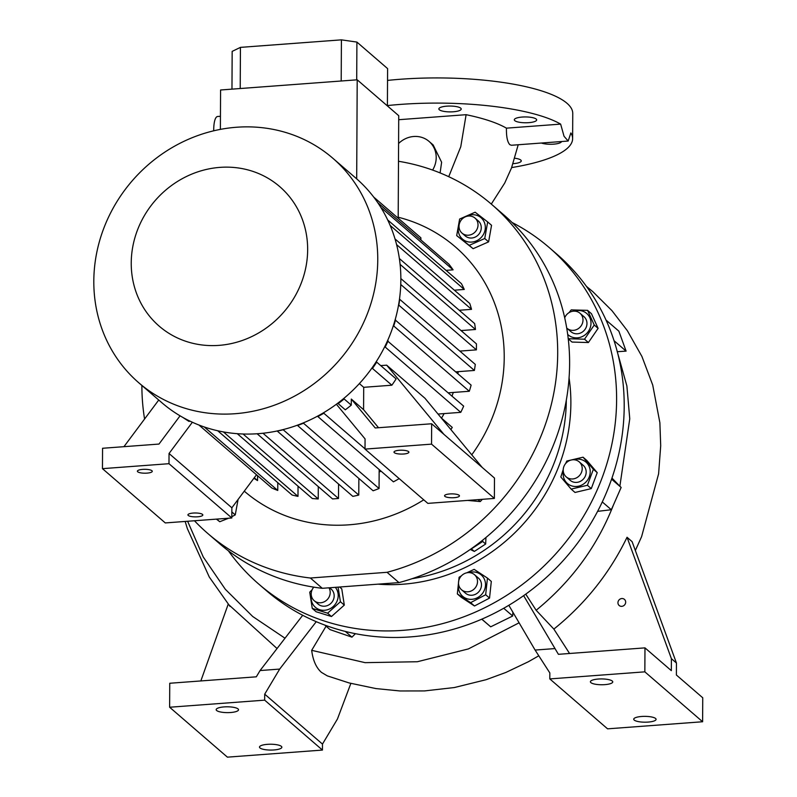 <?xml version="1.0" encoding="UTF-8"?>
<svg xmlns="http://www.w3.org/2000/svg" width="797" height="797" viewBox="0 0 797 797"><rect width="100%" height="100%" fill="white"/><g stroke="black" fill="none" stroke-linecap="round" stroke-linejoin="round"><path stroke-width="1.2" d="M571.25 460.018A9.933 9.175 130.8 0 1 579.21 461.852A9.933 9.175 130.8 0 1 581.79 471.465A9.933 9.175 130.8 0 1 574.169 478.728A9.933 9.175 130.8 0 1 566.219 476.885A9.933 9.175 130.8 0 1 563.628 467.271A9.933 9.175 130.8 0 1 571.25 460.018M566.219 476.885L570.194 480.322A9.933 9.175 -49.2 0 0 578.144 482.155A9.933 9.175 -49.2 0 0 585.765 474.902A9.933 9.175 -49.2 0 0 583.175 465.289L579.21 461.852M563.32 471.615A14.157 13.071 -49.2 0 0 563.3 475.958A14.157 13.071 -49.2 0 0 578.761 486.13A14.157 13.071 -49.2 0 0 590.069 469.642A14.157 13.071 -49.2 0 0 573.571 459.759M563.23 469.463L560.829 477.005L571.15 489.109L587.419 485.273L593.366 469.313L597.232 472.651L591.284 488.611L575.016 492.456L571.15 489.109M587.419 485.273L591.284 488.611M593.366 469.313L583.045 457.199L586.911 460.546L597.232 472.651M583.045 457.199L566.777 461.045L565.621 463.545M569.068 377.927A174.463 161.064 130.8 0 1 570.871 403.362A174.463 161.064 130.8 0 1 378.037 584.161M512.063 222.473A222.263 205.198 130.8 0 1 549.272 247.608A222.263 205.198 130.8 0 1 616.609 399.955A222.263 205.198 130.8 0 1 488.063 606.059A222.263 205.198 130.8 0 1 258.636 583.982A222.263 205.198 130.8 0 1 228.38 550.817M568.161 338.715L584.52 339.203L594.243 325.027L587.588 310.362L591.464 313.709L598.109 328.364L588.395 342.541L572.027 342.062L568.251 338.795M331.472 616.519L316.12 611.747L312.255 608.41L327.607 613.182L331.472 616.519L344.304 605.092L340.429 601.745L338.058 587.13M549.272 247.608L556.854 254.153A222.263 205.198 130.8 0 1 624.2 406.5A222.263 205.198 130.8 0 1 495.644 612.614A222.263 205.198 130.8 0 1 266.228 590.527L258.636 583.982M470.619 602.652L485.672 594.741L489.537 598.089L474.484 605.989L461.194 597.252L457.329 593.914L470.619 602.652L474.484 605.989M458.614 584.46A14.157 13.071 -49.2 0 0 466.723 598.657A14.157 13.071 -49.2 0 0 482.902 592.838A14.157 13.071 -49.2 0 0 483.261 577.197A14.157 13.071 -49.2 0 0 468.865 572.605M461.443 575.803L459.102 577.267L457.329 593.914M485.672 594.741L487.445 578.094L491.311 581.441L489.537 598.089M487.445 578.094L474.155 569.357L466.753 572.814M474.494 574.697L478.469 578.134A9.933 9.175 130.8 0 1 479.296 591.175A9.933 9.175 130.8 0 1 466.365 593.835A9.933 9.175 130.8 0 1 465.478 593.167L461.503 589.73A9.933 9.175 130.8 0 1 460.686 576.679A9.933 9.175 130.8 0 1 473.607 574.029A9.933 9.175 130.8 0 1 474.494 574.697A9.933 9.175 130.8 0 1 475.321 587.748A9.933 9.175 130.8 0 1 462.39 590.398A9.933 9.175 130.8 0 1 461.503 589.73M566.308 400.233A173.836 160.486 130.8 0 1 412.129 578.682M312.125 589.72L309.734 592.201L312.255 608.41M311.308 595.439A14.157 13.071 -49.2 0 0 326.75 609.944A14.157 13.071 -49.2 0 0 335.328 587.339M327.607 613.182L340.429 601.745M339.612 587.02L341.774 588.883L344.304 605.092M329.619 587.768L331.163 589.103A9.933 9.175 130.8 0 1 334.063 594.403A9.933 9.175 130.8 0 1 329.111 604.734A9.933 9.175 130.8 0 1 318.172 604.136L314.207 600.699A9.933 9.175 130.8 0 1 311.308 595.409A9.933 9.175 130.8 0 1 313.799 587.15M328.972 587.807A9.933 9.175 130.8 0 1 330.088 590.966A9.933 9.175 130.8 0 1 325.136 601.307A9.933 9.175 130.8 0 1 314.207 600.699M594.243 325.027L598.109 328.364M567.703 334.431A14.157 13.071 -49.2 0 0 569.466 335.846A14.157 13.071 -49.2 0 0 588.395 331.373A14.157 13.071 -49.2 0 0 585.456 312.524A14.157 13.071 -49.2 0 0 574.348 311.139M564.704 317.784A9.933 9.175 130.8 0 1 565.82 315.712A9.933 9.175 130.8 0 1 579.987 313.241L583.952 316.668A9.933 9.175 130.8 0 1 585.137 329.231A9.933 9.175 130.8 0 1 570.971 331.701L566.996 328.274A9.933 9.175 130.8 0 1 566.717 328.015M579.987 313.241A9.933 9.175 130.8 0 1 581.162 325.804A9.933 9.175 130.8 0 1 566.996 328.274M587.588 310.362L571.23 309.884L569.008 312.663M584.52 339.203L588.395 342.541M440.103 172.929L441.618 162.259L433.169 144.964L429.065 141.418A23.591 21.778 -49.2 0 0 398.58 143.51M187.624 521.268L203.275 557.023L225.312 589.272L252.709 616.499L285.007 638.218M448.731 176.685L460.766 146.748L466.115 114.688L398.709 119.709M432.622 170.07A23.591 21.778 -49.2 0 0 436.208 157.587A23.591 21.778 -49.2 0 0 429.065 141.418M277.047 648.539L228.201 604.186L200.844 680.947M538.802 655.792L528.361 661.749L505.786 672.489L486.1 679.702L454.35 687.542L424.432 690.929L399.964 690.969L375.945 688.578L349.146 682.949L327.338 675.886L321.48 672.399C316.25 667.816 312.972 660.464 311.677 650.332L365.096 662.656L417.359 661.739L468.357 648.937L519.106 622.796M326.083 626.183L311.677 650.332M512.869 612.186L512.69 616.011L490.693 626.821L481.747 619.179M355.432 633.685L351.955 637.152L330.048 629.61L324.817 625.087M508.825 605.292L535.106 650.063L549.83 672.927L549.8 678.914L607.573 728.837L702.615 721.753L702.745 697.783L676.384 675.009L676.444 663.024L632.101 541.641L627.04 537.268C609.635 573.222 585.237 603.837 553.865 629.092L536.142 610.273C571.389 581.531 597.142 546.483 613.381 505.149L621.142 487.445L619.867 486.23L629.76 418.784L626.88 385.957L617.575 352.792M617.157 351.716L626.103 351.128L618.861 331.153L606.019 320.065M525.751 594.144L536.142 610.273M613.381 505.149L611.309 509.731L597.601 511.355M503.714 608.26L512.69 616.011M466.115 114.688C483.779 118.364 497.218 122.848 506.434 128.158L560.64 124.113L564.047 136.287L568.181 141.039L570.851 132.94A133.488 34.849 0.3 0 1 572.625 138.658A133.488 34.849 0.3 0 1 511.654 167.579M568.181 141.039L511.395 145.263L509.821 144.675C507.41 142.105 506.284 136.596 506.434 128.158M611.957 478.061L619.867 486.23M345.34 631.443L351.955 637.152M481.816 619.149L490.693 626.821M602.283 501.931L611.309 509.731M611.578 479.176L621.142 487.445M614.049 340.708L626.103 351.128M513.069 163.674A11.178 2.919 -179.7 0 0 513.328 163.654A11.178 2.919 -179.7 0 0 521.258 160.914A11.178 2.919 -179.7 0 0 514.832 158.234M541.362 143.032A11.178 2.919 -179.7 0 0 553.616 144.157A11.178 2.919 -179.7 0 0 561.526 141.527M514.802 120.656A11.178 2.919 -179.7 0 0 527.126 122.748A11.178 2.919 -179.7 0 0 536.67 119.919A11.178 2.919 -179.7 0 0 536.182 119.062A11.178 2.919 -179.7 0 0 523.858 116.96A11.178 2.919 -179.7 0 0 514.314 119.799A11.178 2.919 -179.7 0 0 514.802 120.656M446.788 106.16A11.178 2.919 -179.7 0 0 438.858 108.91A11.178 2.919 -179.7 0 0 453.284 111.779A11.178 2.919 -179.7 0 0 461.214 109.03A11.178 2.919 -179.7 0 0 446.788 106.16M387.402 105.573A133.488 34.849 0.3 0 1 400.323 104.417A133.488 34.849 0.3 0 1 560.64 124.113M387.541 80.407A133.488 34.849 0.3 0 1 400.453 79.252A133.488 34.849 0.3 0 1 572.754 113.483L572.625 138.658M617.944 602.731A4.035 3.726 130.8 0 1 624.449 599.384A4.035 3.726 130.8 0 1 623.334 605.899A4.035 3.726 130.8 0 1 617.944 602.731M549.8 678.914L644.843 671.841L644.972 647.871L671.333 670.646L671.393 658.651L627.04 537.268M553.865 629.092L569.566 653.48M671.393 658.651L676.444 663.024M644.972 647.871L558.408 654.317L523.629 595.648M604.823 684.643A11.178 2.919 0.3 0 1 590.398 681.784A11.178 2.919 0.3 0 1 598.328 679.034A11.178 2.919 0.3 0 1 612.754 681.903A11.178 2.919 0.3 0 1 604.823 684.643M535.106 650.063L554.722 648.599M648.15 722.082A11.178 2.919 0.3 0 1 633.725 719.223A11.178 2.919 0.3 0 1 641.655 716.473A11.178 2.919 0.3 0 1 656.08 719.332A11.178 2.919 0.3 0 1 648.15 722.082M644.843 671.841L702.615 721.753M316.26 621.68L279.677 669.082L264.704 694.167L264.674 700.155L169.631 707.238L169.751 683.258L256.325 676.812L260.061 670.546L302.711 615.284M224.096 706.909A11.178 2.919 -179.7 0 0 216.166 709.659A11.178 2.919 -179.7 0 0 230.592 712.518A11.178 2.919 -179.7 0 0 238.522 709.768A11.178 2.919 -179.7 0 0 224.096 706.909M264.704 694.167L322.476 744.079L322.446 750.067L227.404 757.15L169.631 707.238M350.859 683.408L337.45 719.004L322.476 744.079M279.677 669.082L260.061 670.546M267.423 744.338A11.178 2.919 -179.7 0 0 259.493 747.088A11.178 2.919 -179.7 0 0 273.919 749.957A11.178 2.919 -179.7 0 0 281.849 747.207A11.178 2.919 -179.7 0 0 267.423 744.338M264.674 700.155L322.446 750.067M485.941 537.507L485.662 544.022L474.335 551.434L470.27 549.452M310.382 578.014L322.297 588.306L398.958 582.597L387.043 572.306L310.382 578.014A217.302 200.615 130.8 0 1 207.728 533.422A217.302 200.615 130.8 0 1 194.458 520.76M322.297 588.306A217.302 200.615 130.8 0 1 219.643 543.713L207.728 533.422M398.49 161.273A217.302 200.615 130.8 0 1 491.859 204.57L503.774 214.861A217.302 200.615 130.8 0 1 561.168 422.54A217.302 200.615 130.8 0 1 398.958 582.597M144.576 419.013A217.302 200.615 130.8 0 1 141.886 385.459M491.859 204.57A217.302 200.615 130.8 0 1 549.253 412.248A217.302 200.615 130.8 0 1 387.043 572.306M398.201 217.222A161.422 149.029 130.8 0 1 471.754 454.818M423.745 499.839A161.422 149.029 130.8 0 1 348.976 524.815A161.422 149.029 130.8 0 1 244.28 491.161M482.344 499.32L480.272 501.572L467.62 500.416M458.235 371.651A121.692 112.347 130.8 0 1 457.906 373.723M453.274 392.463A121.692 112.347 130.8 0 1 452.019 396.079M444.118 413.583A121.692 112.347 130.8 0 1 441.518 418.136M381.096 471.196A121.692 112.347 130.8 0 1 379.143 472.013M216.724 519.106L219.763 521.726L216.385 519.126M491.55 225.292L488.611 241.86L473.109 248.694L456.691 235.613L469.244 245.346L484.745 238.512L487.684 221.945L491.55 225.292M484.745 238.512L488.611 241.86M459.271 224.176A14.157 13.071 -49.2 0 0 469.353 242.049A14.157 13.071 -49.2 0 0 485.104 229.805A14.157 13.071 -49.2 0 0 474.195 214.791A14.157 13.071 -49.2 0 0 465.757 216.664M487.684 221.945L475.132 212.211L459.63 219.045L456.691 235.613M469.244 245.346L473.109 248.694M475.022 218.099L478.27 220.908A9.933 9.175 130.8 0 1 480.601 231.26A9.933 9.175 130.8 0 1 471.724 238.014A9.933 9.175 130.8 0 1 465.279 235.942L462.031 233.132A9.933 9.175 -49.2 0 0 468.477 235.205A9.933 9.175 -49.2 0 0 477.353 228.45A9.933 9.175 -49.2 0 0 475.022 218.099A9.933 9.175 -49.2 0 0 468.576 216.027A9.933 9.175 -49.2 0 0 459.69 222.771A9.933 9.175 -49.2 0 0 462.031 233.132M231.847 511.943L235.254 514.892L231.817 516.695M228.639 518.219L219.763 521.726M238.084 499.46L235.254 514.892M420.876 239.937L420.896 237.835L373.693 197.058M380.836 207.409L453.094 269.844A146.518 135.271 -49.2 0 0 448.91 264.166L377.768 202.687M453.094 269.844L446.051 270.362M390.141 225.402L464.272 289.45A146.518 135.271 -49.2 0 0 461.443 283.672L387.691 219.942M464.272 289.45L454.36 290.188M396.587 244.609L471.525 309.346A146.518 135.271 -49.2 0 0 469.762 303.488L395.003 238.901M471.525 309.346L459.241 310.262M400.104 264.375L475.47 329.49A146.518 135.271 -49.2 0 0 474.633 323.562L399.367 258.537M475.47 329.49L461.035 330.566M459.889 351.088L476.407 349.863L476.437 343.866L400.861 278.581M455.735 371.84L474.384 370.456A146.518 135.271 -49.2 0 0 475.291 364.398L399.486 299.124M448.263 392.831L469.303 391.267A146.518 135.271 -49.2 0 0 471.127 385.14L395.123 319.886M438.011 414.041L460.766 412.348A146.518 135.271 -49.2 0 0 463.665 406.141L387.472 340.897M450.873 429.573A146.518 135.271 -49.2 0 0 452.268 427.421L441.13 417.797M365.016 448.831L323.801 413.225A146.518 135.271 -49.2 0 1 317.854 416.552L393.419 481.836A146.518 135.271 -49.2 0 0 399.187 478.618M379.163 469.523L379.063 488.521L303.498 423.227A146.518 135.271 -49.2 0 1 297.54 425.478L373.116 490.773A146.518 135.271 -49.2 0 0 379.063 488.521M358.859 478.459L358.77 495.057L283.204 429.762A146.518 135.271 -49.2 0 1 277.256 431.087L352.822 496.372A146.518 135.271 -49.2 0 0 358.77 495.057M257.122 433.757L332.548 498.932L338.496 498.494L338.566 484.058M237.257 433.688L312.294 498.514A146.518 135.271 -49.2 0 0 318.232 498.952L318.292 486.618M217.711 430.759L292.051 494.997A146.518 135.271 -49.2 0 0 297.988 496.372L298.038 486.2M198.931 425.02L271.837 488.013A146.518 135.271 -49.2 0 0 277.755 490.454L277.794 482.683M253.884 478.28A146.518 135.271 -49.2 0 0 257.551 480.581L257.57 475.689M365.016 449.1L427.84 503.375L494.369 498.424L494.479 478.051L482.205 467.44L424.94 398.231L386.665 365.165L443.929 434.375L431.645 423.765L431.546 444.138L365.016 449.1L365.066 438.908L336.384 404.238M386.665 365.165L380.717 365.604M371.611 368.503L372.458 368.443A146.518 135.271 -49.2 0 0 376.702 362.137L396.109 378.904A146.518 135.271 130.8 0 1 391.865 385.21L363.701 387.312L363.581 409.668L378.515 427.72M482.205 467.44L443.929 434.375M338.177 402.893L338.177 403.651L345.31 409.817A146.518 135.271 130.8 0 0 351.268 405.125L351.308 399.068L375.218 427.969L431.645 423.765M494.369 498.424L431.546 444.138M158.742 400.024L123.943 446.679M168.984 463.695L231.817 517.98L165.288 522.932L102.454 468.656L168.984 463.695L169.044 453.503L192.356 422.251M180.062 415.825L158.992 444.068L102.564 448.273L102.454 468.656M189.118 420.716L189.118 421.454A146.518 135.271 130.8 0 1 183.2 417.648L183.141 417.598M231.817 517.98L231.867 507.789L169.044 453.503M231.867 507.789L256.504 474.763M474.384 370.456L398.819 305.161A146.518 135.271 -49.2 0 0 399.715 299.104M469.303 391.267L393.728 325.983A146.518 135.271 -49.2 0 0 395.561 319.856M460.766 412.348L385.2 347.054A146.518 135.271 -49.2 0 0 388.089 340.847M243.065 434.006L318.232 498.952M223.389 431.914L297.988 496.372M204.291 426.973L277.755 490.454M254.273 477.752L257.551 480.581M317.854 416.552L317.854 415.994M323.811 412.607L323.801 413.225M338.177 403.651A146.518 135.271 -49.2 0 0 344.135 398.958L344.145 398.141M376.702 362.137L375.905 362.197M384.523 347.103L385.2 347.054M400.761 284.579L400.871 278.581M400.831 284.569L476.407 349.863M262.98 433.249L338.496 498.494M332.797 158.214L355.9 178.169A148.381 136.994 130.8 0 1 390.799 332.877A148.381 136.994 130.8 0 1 258.138 433.688A148.381 136.994 130.8 0 1 161.881 402.734L138.768 382.769A148.381 136.994 130.8 0 1 103.869 228.072A148.381 136.994 130.8 0 1 236.53 127.251A148.381 136.994 130.8 0 1 332.797 158.214A148.381 136.994 130.8 0 1 367.696 312.912A148.381 136.994 130.8 0 1 235.035 413.723A148.381 136.994 130.8 0 1 138.768 382.769M219.912 167.38A92.193 85.12 130.8 0 1 307.652 249.8A92.193 85.12 130.8 0 1 218.976 345.37A92.193 85.12 130.8 0 1 131.236 262.94A92.193 85.12 130.8 0 1 219.912 167.38M187.096 419.71L189.118 421.454M351.268 405.125L344.135 398.958M351.308 399.068L363.581 409.668M391.865 385.21L372.458 368.443M359.377 383.576L363.701 387.312M220.38 129.393L220.58 89.991L357.205 79.81L398.729 115.695L398.191 218.229M220.44 116.292L217.581 116.501A17.853 5.031 85.7 0 0 213.716 129.821A17.853 5.031 85.7 0 0 213.716 130.818M387.402 105.901L387.601 68.602L356.907 42.082L356.707 79.849M341.196 81.005L341.415 39.85L356.907 42.082M341.415 39.85L240.435 47.372L232.166 51.377L231.967 89.144M240.216 88.527L240.435 47.372M356.687 178.857L357.205 79.81M197.546 516.805A7.452 1.943 0.3 0 1 187.933 514.892A7.452 1.943 0.3 0 1 193.213 513.059A7.452 1.943 0.3 0 1 202.827 514.972A7.452 1.943 0.3 0 1 197.546 516.805M146.997 473.129A7.452 1.943 0.3 0 1 137.383 471.216A7.452 1.943 0.3 0 1 142.663 469.383A7.452 1.943 0.3 0 1 152.277 471.296A7.452 1.943 0.3 0 1 146.997 473.129M403.611 454.011A7.452 1.943 0.3 0 1 393.997 452.108A7.452 1.943 0.3 0 1 399.277 450.275A7.452 1.943 0.3 0 1 408.901 452.178A7.452 1.943 0.3 0 1 403.611 454.011M454.16 497.687A7.452 1.943 0.3 0 1 444.547 495.784A7.452 1.943 0.3 0 1 449.827 493.951A7.452 1.943 0.3 0 1 459.451 495.854A7.452 1.943 0.3 0 1 454.16 497.687M478.031 499.639L480.272 501.572M474.335 551.434L471.376 548.884L482.703 541.472L482.633 540.207M482.703 541.472L485.662 544.022M229.984 606.378L209.272 577.008L187.375 528.67L185.163 521.457M635.339 550.498L641.605 536.66L658.601 473.846L660.703 445.752L659.876 422.709L652.723 385.061L641.914 356.448L627.378 330.735L611.996 310.7L592.858 291.682L586.423 286.362M518.209 144.755L511.515 167.928L504.74 183.011L491.291 204.082"/></g></svg>
